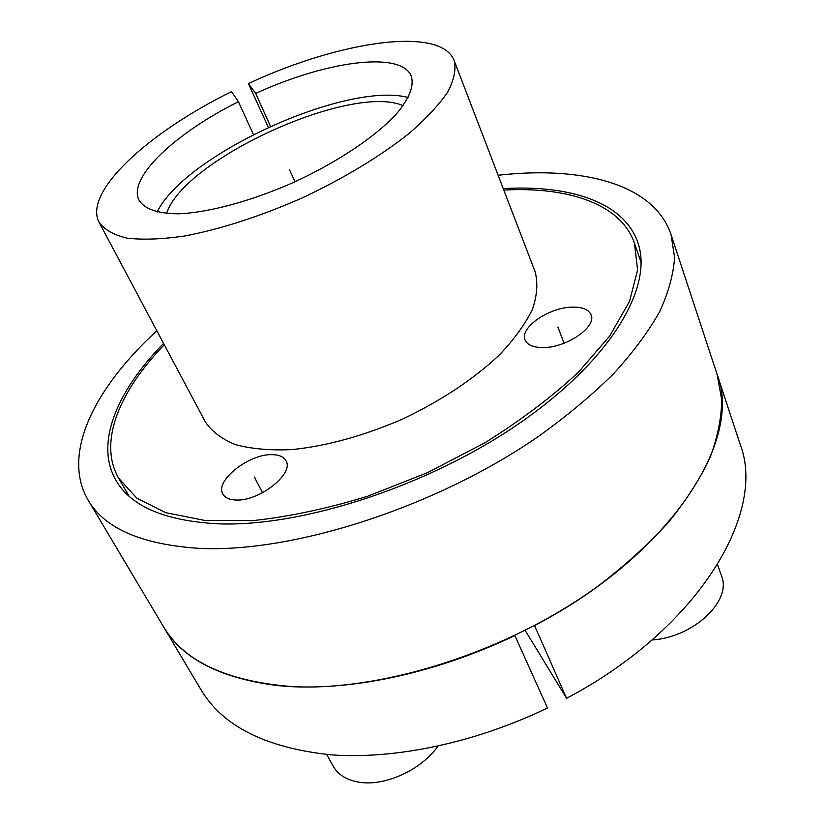 <?xml version="1.0" encoding="UTF-8"?>
<svg xmlns="http://www.w3.org/2000/svg" width="824" height="824" viewBox="0 0 824 824"><rect width="100%" height="100%" fill="white"/><g stroke="black" fill="none" stroke-linecap="round" stroke-linejoin="round"><path stroke-width="1.24" d="M503.248 188.614C569.343 184.648 623.778 201.932 637.755 242.359C653.617 285.979 612.448 358.656 520.881 422.269C429.562 485.882 301.399 527.525 217.042 523.765C164.378 520.706 130.655 506.173 115.885 480.196C94.533 443.116 117.214 390.7 163.564 343.412M566.572 698.289C699.113 628.537 766.897 512.353 740.127 444.291L717.158 374.56L721.7 399.671C721.546 417.902 717.611 437.328 709.907 457.938C699.957 479.053 686.135 500.508 668.449 522.323C648.632 544.056 625.529 565.037 599.141 585.287C503.227 655.852 366.237 696.445 274.577 685.187C218.813 677.565 181.816 658.119 163.564 626.848C184.298 661.62 227.393 681.561 292.85 686.66C357.42 689.791 439.81 671.55 514.856 635.531L547.486 708.001C474.768 743.021 394.377 759.646 330.682 754.794C266.028 747.924 222.84 726.304 201.118 689.935L88.147 500.147C104.38 528.174 140.842 544.211 197.533 548.259C290.872 553.707 435.381 507.811 538.597 436.329C567.025 415.914 592.054 395.015 613.674 373.653C633.069 352.363 648.406 331.681 659.694 311.585C668.625 292.098 673.579 273.99 674.568 257.253L671.014 234.521L717.158 374.56C743.073 439.398 671.57 554.099 534.56 625.571L566.572 698.289L525.176 630.432M498.129 175.255C581.466 165.717 653.926 183.649 671.014 234.521M156.838 330.784C94.966 387.424 60.966 453.88 88.147 500.147M255.708 93.442C324.192 61.831 398.991 50.769 410.836 75.108C414.771 85.078 409.703 98.324 395.654 114.835C374.827 137 337.562 162.009 295.013 181.764C252.185 200.912 208.874 212.633 178.468 213.807C156.787 213.581 143.469 208.719 138.525 199.202C128.863 176.315 176.594 132.489 238.435 101.702L231.503 91.67C148.825 132.17 82.812 192.043 99.158 222.418C104.421 229.711 113.743 234.964 127.123 238.146C142.768 239.969 161.803 239.279 184.226 236.066C220.76 229.144 260.127 216.413 302.346 197.863C344.041 178.169 379.483 156.807 408.673 133.776C425.812 118.965 438.821 105.05 447.71 92.051C454.076 79.856 456.238 69.391 454.178 60.626C440.922 25.606 338.849 41.252 248.374 83.595L255.708 93.442L270.468 126.309M253.432 134.487L238.435 101.702M268.315 127.287L248.374 83.595M454.178 60.626L535.044 271.549C538.093 282.673 537.207 295.28 532.397 309.391C525.228 324.131 514.155 339.385 499.179 355.154C473.429 379.287 441.386 400.516 403.06 418.86C364.074 435.752 327.025 446 291.933 449.605C270.2 450.563 251.423 448.915 235.592 444.651C221.79 439.027 211.696 431.416 205.3 421.826L99.158 222.418M164.275 344.751C119.49 391.05 97.881 442.076 118.666 478.25L136.887 498.221L165.809 512.703L204.991 520.48L253.174 520.583C289.152 516.72 327.283 508.614 367.556 496.285L427.563 472.626L484.79 442.859C520.521 420.559 551.647 397.096 578.17 372.469L609.698 336.038L629.536 301.378L637.591 270.045L634.47 243.183C620.802 203.775 568.117 186.595 503.794 190.035M235.963 500.024C259.148 501.569 294.446 473.532 286.01 460.812C283.796 456.795 279.161 454.745 272.105 454.663C249.044 453.684 214.446 480.979 222.871 494.07C224.983 497.799 229.35 499.777 235.963 500.024M544.324 347.553C567.571 347.182 596.782 326.562 591.086 314.85C588.563 309.268 581.878 306.713 571.022 307.177C547.857 308.001 519.408 328.127 525.125 340.024C527.525 345.287 533.931 347.79 544.324 347.553M408.313 97.541C346.667 80.937 185.019 154.603 157.116 212.015M166.592 213.478C183.556 159.403 351.261 82.977 403.193 105.647M437.977 746.142C421.383 769.904 384.551 786.714 358.996 782.203C346.719 780.122 338.118 774.787 333.205 766.217L326.664 754.465M717.56 564.739L721.484 575.78C732.279 600.665 693.581 637.395 652.031 639.98M295.013 181.764L289.657 170.022M564.059 343.237L557.869 327.066M262.557 492.742L254.307 477.003M641.134 262.588L634.47 243.183M128.935 496.007L118.666 478.25"/></g></svg>
